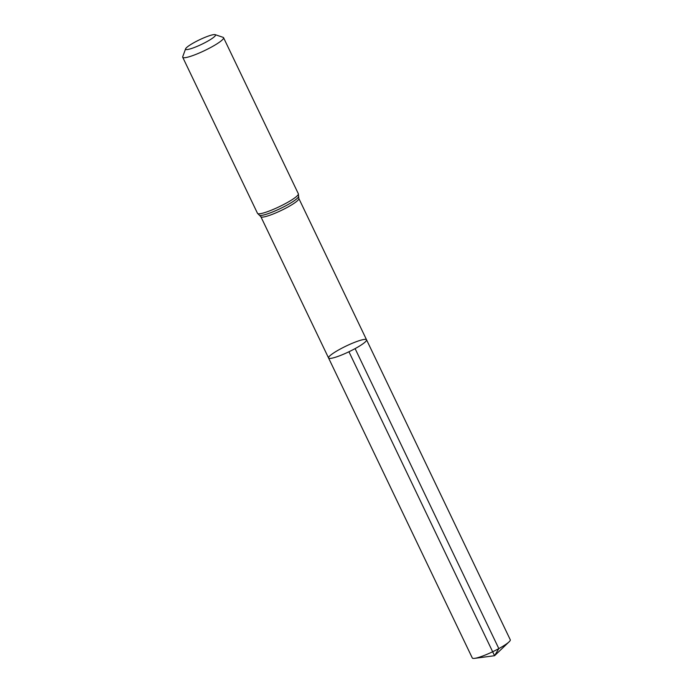 <?xml version="1.0" encoding="UTF-8"?>
<svg xmlns="http://www.w3.org/2000/svg" width="693" height="693" viewBox="0 0 693 693"><rect width="100%" height="100%" fill="white"/><g stroke="black" fill="none" stroke-linecap="round" stroke-linejoin="round"><path stroke-width="1.04" d="M355.102 348.614A21.059 3.188 -25.6 0 0 366.545 339.795A21.059 3.188 154.4 0 1 348.934 351.767A21.059 3.188 154.4 0 1 328.569 357.995A21.059 3.188 -25.6 0 0 355.102 348.614L498.83 648.605L494.559 655.717L348.934 351.767M206.488 41.857A16.571 2.503 154.4 0 1 185.611 48.805A16.571 2.503 154.4 0 1 199.471 39.813A16.571 2.503 154.4 0 1 215.159 34.65A16.571 2.503 154.4 0 1 206.488 41.857M215.159 34.65L223.094 37.344A22.644 3.422 154.4 0 1 223.562 37.699A22.644 3.422 154.4 0 1 211.252 47.185A22.644 3.422 154.4 0 1 182.718 57.268A22.644 3.422 154.4 0 1 182.735 56.679L185.611 48.805M340.012 349.177A21.059 3.188 154.4 0 1 366.545 339.795L510.282 639.786A21.059 3.188 -25.6 0 1 509.095 641.839A21.059 3.188 -25.6 0 1 492.662 651.758A21.059 3.188 -25.6 0 1 474.636 658.35A21.059 3.188 -25.6 0 1 472.297 657.986L328.569 357.995A21.059 3.188 154.4 0 1 340.012 349.177M223.562 37.699L298.345 193.771L298.848 198.493A21.059 3.188 154.4 0 1 287.396 207.311A21.059 3.188 154.4 0 1 260.863 216.692L328.569 357.995M298.345 193.771A22.644 3.422 154.4 0 1 286.036 203.257A22.644 3.422 154.4 0 1 257.501 213.34L260.863 216.692M298.622 196.569A21.847 3.309 154.4 0 1 286.72 205.284A21.847 3.309 154.4 0 1 259.503 215.306M298.848 198.493L366.545 339.795M182.718 57.268L257.501 213.34M474.636 658.35L494.559 655.717L509.095 641.839"/></g></svg>
